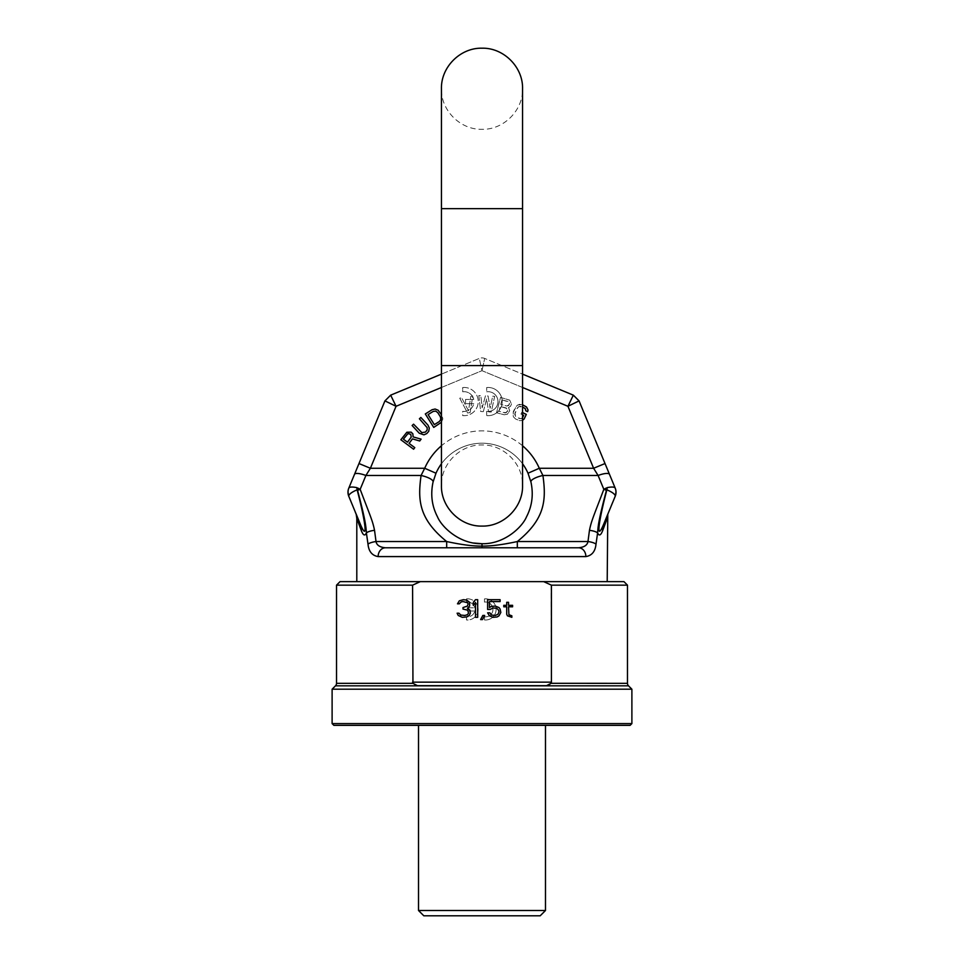 <?xml version="1.0" encoding="UTF-8"?>
<svg xmlns="http://www.w3.org/2000/svg" width="964" height="964" viewBox="0 0 964 964"><rect width="100%" height="100%" fill="white"/><g stroke="black" fill="none" stroke-linecap="round" stroke-linejoin="round"><path stroke-width="0.72" stroke-dasharray="4.82 3.62" d="M630.131 725.35L333.869 725.35M545.479 725.35L418.521 725.35L545.479 725.35M545.479 910.51L418.521 910.51M540.189 915.8L423.811 915.8M631.89 723.59L332.11 723.59M631.89 689.2L332.11 689.2M336.52 585.16L412.58 585.16L412.58 682.151L413.942 684.609M414.448 685.03L417.448 685.669L546.54 685.669L549.552 685.03M550.058 684.609L551.42 682.151L412.58 682.151M546.54 685.669L417.46 685.669L546.54 685.669M551.034 584.979L551.42 682.151M551.42 585.16L627.48 585.16M623.949 581.629L340.051 581.629M412.58 585.16L416.038 583.533M484.482 598.885A10.58 10.58 0 0 1 496.123 609.417A10.58 10.58 0 0 1 484.482 619.948L484.482 616.743A7.411 7.411 0 0 0 492.953 609.417A7.411 7.411 0 0 0 484.482 602.09A7.411 7.411 0 0 1 492.953 609.417A7.411 7.411 0 0 1 484.482 616.743L484.482 619.948A10.58 10.58 0 0 0 496.123 609.417A10.58 10.58 0 0 0 484.482 598.885L484.482 602.09L484.482 598.885M466.504 598.885A10.58 10.58 0 0 1 478.144 609.417A10.58 10.58 0 0 1 466.504 619.948L466.504 616.743A7.411 7.411 0 0 0 474.794 611.007A7.411 7.411 0 0 1 466.504 616.743L466.504 619.948A10.58 10.58 0 0 0 478.144 609.417A10.58 10.58 0 0 0 466.504 598.885L466.504 602.09A7.411 7.411 0 0 1 474.782 607.814A7.411 7.411 0 0 0 466.504 602.09L466.504 598.885M474.794 611.007L468.612 611.007L468.612 607.814L474.782 607.814L468.612 607.814L468.612 611.007L474.794 611.007M469.239 615.454L470.348 613.2L469.974 610.2L467.407 608.32L469.613 606.067L469.613 602.319L466.672 600.066L463.359 599.692L459.322 600.813L457.49 603.813L459.322 603.813L461.154 601.946L462.997 601.572L467.407 602.693L468.143 603.813L467.407 606.067L462.997 607.573L462.997 609.067L467.769 610.2L468.504 613.2L467.407 614.695L464.829 615.454L460.792 615.068L458.96 613.2L457.117 613.2L458.225 615.454L462.262 617.322L466.672 616.948L469.239 615.454M477.686 617.322L477.686 599.692L475.493 599.692L473.288 602.319L473.288 605.32L475.493 602.693L475.493 617.322L477.686 617.322M482.47 619.575L484.675 615.454L482.831 615.454L480.626 619.575L482.47 619.575M490.182 609.441L493.122 607.947L496.797 608.32L498.629 610.2L499.003 612.068L497.894 614.321L495.327 615.454L491.652 615.068L489.82 612.827L487.615 612.827L489.447 615.827L493.122 617.322L497.159 616.948L499.003 615.827L500.834 612.441L500.099 609.067L499.003 607.573L495.327 606.067L491.279 606.44L489.447 607.573L489.447 601.572L500.099 601.572L500.099 599.692L487.615 599.692L487.615 609.441L490.182 609.441M511.86 615.827L508.92 614.695L508.546 606.814L512.595 606.814L512.595 605.32L508.546 605.32L508.546 602.319L506.715 602.319L506.715 605.32L503.774 605.32L503.774 606.814L506.715 606.814L506.715 614.321L507.45 615.827L511.86 617.322L511.86 615.827M531.369 484.073L530.911 481.916A12.339 3.519 166.7 0 1 542.925 475.481C546.214 499.424 545.66 518.62 517.319 541.539L587.98 541.539L589.462 530.321C591.45 520.512 593.499 516.632 603.838 489.326L607.224 487.627C611.803 486.712 614.454 486.868 615.201 488.121L609.501 474.36A12.339 3.35 -22.5 0 0 598.102 475.481L593.607 468.263L567.941 406.29L573.339 395.156L484.699 358.439L482 370.682L484.699 358.439A7.049 7.049 0 0 0 479.301 358.439L482 370.682L479.301 358.439L441.44 374.128M528.007 473.228A50.261 50.261 0 0 0 482 443.199A50.261 50.261 0 0 1 522.56 463.78A50.261 50.261 0 0 0 441.44 463.78A50.261 50.261 0 0 1 528.007 473.228L539.298 468.263A62.6 62.6 0 0 0 424.702 468.263L421.075 475.481A12.339 3.519 13.3 0 1 433.089 481.916L433.089 481.916C430.39 494.315 431.836 505.919 437.451 516.74C441.608 526.959 459.551 544.274 482 543.72L482 547.781L517.319 547.781L446.681 547.781L482 547.781L446.681 547.781L446.681 541.539L376.02 541.539L374.538 530.321C372.55 520.512 370.501 516.632 360.162 489.326L356.776 487.627C352.197 486.712 349.546 486.868 348.799 488.121L354.499 474.36A12.339 3.35 -157.5 0 1 365.898 475.481L370.393 468.263L396.059 406.29L390.661 395.156L479.301 358.439A7.049 7.049 -0 0 1 484.699 358.439L522.56 374.128M573.339 395.156L579.063 400.891L605.018 463.539L593.607 468.263L539.298 468.263L542.925 475.481L598.102 475.481L603.838 489.326A8.821 2.422 21.2 0 1 606.416 490.375L607.224 487.627L606.874 489.82A14.111 2.952 -174.9 0 1 606.657 489.796A8.821 2.904 52 0 0 605.464 488.338M604.681 521.741L615.201 495.532C614.417 493.749 611.634 491.845 606.874 489.82C598.054 523.464 596.234 541.394 603.211 525.272A14.111 11.423 22.5 0 0 602.657 530.67C600.777 535.478 599.09 536.225 597.608 532.899L596.005 544.118A8.821 2.555 7.9 0 0 587.98 541.539C587.305 545.202 584.16 547.275 578.557 547.781A8.821 7.314 90 0 1 585.871 556.59L378.129 556.59A8.821 7.314 90 0 1 385.443 547.781C379.84 547.275 376.695 545.202 376.02 541.539A8.821 2.555 172.1 0 0 367.995 544.118L366.392 532.899C365.874 524.765 364.97 518.62 357.584 490.375A8.821 2.422 158.8 0 1 360.162 489.326L365.898 475.481L421.075 475.481C417.786 499.424 418.34 518.62 446.681 541.539M486.7 387.528A14.111 14.111 0 0 1 502.208 401.566A14.111 14.111 0 0 1 486.7 415.604L486.7 411.339A9.881 9.881 0 0 0 497.978 401.566A9.881 9.881 0 0 0 486.7 391.794A9.881 9.881 0 0 1 497.978 401.566A9.881 9.881 0 0 1 486.7 411.339L486.7 415.604A14.111 14.111 0 0 0 502.208 401.566A14.111 14.111 0 0 0 486.7 387.528L486.7 391.794L486.7 387.528M462.708 387.528A14.111 14.111 0 0 1 478.228 401.566A14.111 14.111 0 0 1 462.708 415.604L462.708 411.339A9.881 9.881 0 0 0 473.77 403.687A9.881 9.881 0 0 1 462.708 411.339L462.708 415.604A14.111 14.111 0 0 0 478.228 401.566A14.111 14.111 0 0 0 462.708 387.528L462.708 391.794A9.881 9.881 0 0 1 473.758 399.421A9.881 9.881 0 0 0 462.708 391.794L462.708 387.528M473.77 403.687L465.54 403.687L465.54 399.421L473.758 399.421L465.54 399.421L465.54 403.687L473.77 403.687M579.063 400.891L567.941 406.29L482 370.682L396.059 406.29L384.937 400.891L358.982 463.539L370.393 468.263L424.702 468.263M357.584 490.375L356.776 487.627L357.126 489.82C352.366 491.845 349.583 493.749 348.799 495.532L359.729 522.717M358.536 488.338A8.821 2.904 128 0 0 357.343 489.796A14.111 2.952 -5.1 0 1 357.126 489.82C365.946 523.464 367.766 541.394 360.789 525.272L359.391 521.91M356.198 514.21L355.728 513.053M360.789 525.272L359.524 522.211L360.789 525.272A14.111 11.423 157.5 0 1 361.343 530.67L356.801 518.451L356.222 514.463M374.538 530.321A8.821 2.555 172.8 0 0 366.392 532.899C364.91 536.225 363.223 535.478 361.343 530.67M602.657 530.67L607.2 518.451L607.778 514.463M607.2 581.629L356.801 581.629L607.2 581.629M409.085 443.404L412.447 438.885L419.714 440.994L421.099 439.138L413.086 436.897L412.845 433.824L411.134 432.149L406.856 432.258L400.855 439.753L413.604 449.224L414.785 447.633L409.085 443.404M427.968 425.112L420.858 417.436L419.4 418.786L427.185 427.679L427.124 430.04L425.413 432.089L421.846 432.619L413.58 424.172L412.122 425.522L419.232 433.198L423.919 434.848L426.787 433.571L428.739 431.306L429.305 428.016L427.968 425.112M432.053 409.736L425.317 413.942L433.728 427.401L440.464 423.196L442.85 418.918L442.09 415.821L438.222 410.266L435.113 409.025L432.053 409.736M470.143 412.544L472.77 396.023L470.818 396.349L468.504 410.76L461.684 397.855L459.72 398.18L467.54 412.978L470.143 412.544L472.77 396.023L470.818 396.349L468.504 410.76L461.684 397.855L459.72 398.18L467.54 412.978L470.143 412.544M483.326 411.64L486.603 398.951L488.615 411.905L491.254 412.038L494.677 396.312L492.7 396.216L490.122 408.254L488.073 395.987L485.434 395.855L482.193 407.868L480.807 395.626L478.831 395.529L480.687 411.508L483.326 411.64L486.603 398.951L488.615 411.905L491.254 412.038L494.677 396.312L492.7 396.216L490.122 408.254L488.073 395.987L485.434 395.855L482.193 407.868L480.807 395.626L478.831 395.529L480.687 411.508L483.326 411.64M508.498 407.519L510.522 406.314L511.45 404.109L509.739 400.168L500.557 397.409L496.532 412.761L504.208 414.773L507.426 414.219L509.727 410.64L508.498 407.519L510.522 406.314L511.45 404.109L509.739 400.168L500.557 397.409L496.532 412.761L504.208 414.773L507.426 414.219L509.727 410.64L508.498 407.519M524.127 418.966L526.308 414.387L521.825 412.255L520.958 414.086L523.645 415.363L522.476 417.798L520.56 418.75L515.487 416.328L515.005 412.737L517.186 408.17L519.102 406.459L524.308 407.82L525.826 410.797L527.621 411.652L527.428 408.194L522.5 404.711L517.596 405.001L515.403 407.314L513.21 411.881L513.414 416.846L515.656 419.039L519.982 420.726L523.247 420.039L524.127 418.966M411.206 437.15L407.459 442.187L403.398 439.174L408.013 433.535L410.772 434.342L411.206 437.15M428.076 414.604L433.125 411.459L435.632 411.086L437.716 412.568L440.403 416.87L440.813 419.4L439.391 421.485L434.342 424.63L428.076 414.604M501.955 399.867L508.908 402.048L509.438 403.928L508.691 405.483L506.835 406.037L500.762 404.446L501.955 399.867L508.04 401.47L509.378 402.868L509.269 404.579L506.835 406.037L500.762 404.446L501.955 399.867M507.727 410.459L506.088 412.821L498.966 411.303L500.244 406.41L507.197 408.579L507.474 411.447L505.04 412.893L498.966 411.303L500.244 406.41L506.329 408.001L507.727 410.459M615.201 495.532A10.58 10.05 157.5 0 0 615.201 488.121M589.462 530.321A8.821 2.555 7.2 0 1 597.608 532.899C598.126 524.765 599.03 518.62 606.416 490.375M578.557 547.781L385.443 547.781M348.799 495.532A10.58 10.05 22.5 0 1 348.799 488.121M607.79 514.21L608.272 513.065M603.211 525.272L604.271 522.717M441.44 422.268L442.85 418.918L441.44 414.785M522.56 404.747L519.379 404.35L516.427 405.928L512.788 413.544L513.414 416.846L515.656 419.039L519.982 420.726L522.56 420.292M522.56 417.629L521.741 418.569L519.222 418.484L515.487 416.328L514.716 414.098L518.066 407.085L520.283 406.278L522.56 406.989M522.56 412.604L521.825 412.255L520.958 414.086L522.56 414.845M335.484 685.826L628.516 685.826M336.52 683.331L412.954 683.331M551.047 683.331L627.48 683.331M482 443.199A50.261 50.261 0 0 0 441.44 463.78A50.261 50.261 0 0 1 482 443.199M517.319 541.539L517.319 547.781L482 547.781L517.319 547.781M522.56 387.492L482 370.682L441.44 387.492M522.56 445.778A62.6 62.6 0 0 0 441.44 445.778M390.661 395.156L384.937 400.891M482 365.609L522.56 365.609L482 365.609L522.56 365.609L522.56 485.531C523.115 463.853 503.666 444.404 482 444.97C460.334 444.404 440.885 463.853 441.44 485.531L441.44 365.609L482 365.609M482 208.67L522.56 208.67L482 208.67L522.56 208.67L522.56 88.76C523.115 110.438 503.666 129.875 482 129.321C460.334 129.875 440.885 110.438 441.44 88.76L441.44 208.67L482 208.67M433.089 481.916L432.631 484.073M482 543.72L473.565 543.009M606.26 517.909L607.272 515.475M522.56 365.609L522.56 208.67M441.44 365.609L441.44 208.67"/><path stroke-width="1.45" d="M332.11 723.59L631.89 723.59L630.131 725.35L333.869 725.35L332.11 723.59L332.11 689.2L335.484 685.826A3.531 3.531 0 0 0 336.52 683.331L412.954 683.331L412.58 585.16L336.52 585.16L336.52 683.331M418.521 725.35L418.521 910.51L423.811 915.8L540.189 915.8L545.479 910.51L418.521 910.51M545.479 725.35L545.479 910.51M631.89 723.59L631.89 689.2L332.11 689.2M631.89 689.2L628.516 685.826L335.484 685.826M336.52 585.16L340.051 581.629L543.696 581.629L551.42 585.16L543.696 581.629L623.949 581.629L627.48 585.16L551.42 585.16L551.42 682.151L551.047 683.331L546.54 685.669L417.46 685.669L412.954 683.331M627.48 585.16L627.48 683.331A3.531 3.531 0 0 0 628.516 685.826M627.48 683.331L551.059 683.307M420.304 581.629L412.58 585.16M416.038 583.533L419.93 581.798M469.239 615.454L470.348 613.2L469.974 610.2L467.407 608.32L469.613 606.067L469.613 602.319L466.672 600.066L463.359 599.692L459.322 600.813L457.49 603.813L459.322 603.813L461.154 601.946L462.997 601.572L467.407 602.693L468.143 603.813L467.407 606.067L462.997 607.573L462.997 609.067L467.769 610.2L468.504 613.2L467.407 614.695L464.829 615.454L460.792 615.068L458.96 613.2L457.117 613.2L458.225 615.454L462.262 617.322L466.672 616.948L469.239 615.454M477.686 617.322L477.686 599.692L475.493 599.692L473.288 602.319L473.288 605.32L475.493 602.693L475.493 617.322L477.686 617.322M482.47 619.575L484.675 615.454L482.831 615.454L480.626 619.575L482.47 619.575M490.182 609.441L493.122 607.947L496.797 608.32L498.629 610.2L499.003 612.068L497.894 614.321L495.327 615.454L491.652 615.068L489.82 612.827L487.615 612.827L489.447 615.827L493.122 617.322L497.159 616.948L499.003 615.827L500.834 612.441L500.099 609.067L499.003 607.573L495.327 606.067L491.279 606.44L489.447 607.573L489.447 601.572L500.099 601.572L500.099 599.692L487.615 599.692L487.615 609.441L490.182 609.441M511.86 615.827L508.92 614.695L508.546 606.814L512.595 606.814L512.595 605.32L508.546 605.32L508.546 602.319L506.715 602.319L506.715 605.32L503.774 605.32L503.774 606.814L506.715 606.814L506.715 614.321L507.45 615.827L511.86 617.322L511.86 615.827M441.44 445.778A62.6 62.6 0 0 0 424.702 468.263L435.993 473.228L424.702 468.263L421.075 475.481A12.339 3.519 -166.7 0 1 433.089 481.916L435.993 473.228A50.261 50.261 0 0 1 441.44 463.78A50.261 50.261 0 0 0 435.993 473.228A50.261 50.261 0 0 1 441.44 463.78A50.261 50.261 0 0 0 435.993 473.228L433.089 481.916C430.39 494.315 431.836 505.919 437.451 516.74C441.608 526.959 459.551 544.274 482 543.72C504.449 544.274 522.392 526.959 526.549 516.74C532.164 505.919 533.61 494.315 530.911 481.916L528.007 473.228A50.261 50.261 0 0 0 522.56 463.78A50.261 50.261 0 0 1 528.007 473.228L530.911 481.916C533.61 494.315 532.164 505.919 526.549 516.74C522.392 526.959 504.449 544.274 482 543.72L482 546.082C490.845 546.239 502.618 544.72 517.319 541.539L517.319 547.781L578.557 547.781C584.16 547.275 587.305 545.202 587.98 541.539L589.462 530.321C591.45 520.512 593.499 516.632 603.838 489.326L607.224 487.627C611.803 486.712 614.454 486.868 615.201 488.121L579.063 400.891L567.941 406.29L573.339 395.156L522.56 374.128M446.681 541.539L446.681 547.781L385.443 547.781C379.84 547.275 376.695 545.202 376.02 541.539A8.821 2.555 -7.9 0 0 367.995 544.118C368.718 551.432 372.092 555.589 378.129 556.59C372.092 555.589 368.718 551.432 367.995 544.118L366.392 532.899C365.874 524.765 364.97 518.62 357.584 490.375A8.821 2.422 -21.2 0 1 360.162 489.326L365.898 475.481L370.393 468.263L358.982 463.539L354.499 474.36A12.339 3.35 22.5 0 1 365.898 475.481L421.075 475.481C417.786 499.424 418.34 518.62 446.681 541.539C461.382 544.72 473.155 546.239 482 546.082C473.155 546.239 461.382 544.72 446.681 541.539L376.02 541.539L374.538 530.321C372.55 520.512 370.501 516.632 360.162 489.326L356.776 487.627C352.197 486.712 349.546 486.868 348.799 488.121L384.937 400.891L396.059 406.29L390.661 395.156L441.44 374.128M531.369 484.073L530.911 481.916A12.339 3.519 -13.3 0 1 542.925 475.481L598.102 475.481A12.339 3.35 157.5 0 1 609.501 474.36L605.018 463.539L593.607 468.263L567.941 406.29L522.56 387.492M615.201 488.121L615.201 488.121A10.58 10.05 -22.5 0 1 615.201 495.532C614.417 493.749 611.634 491.845 606.874 489.82A14.111 2.952 5.1 0 1 606.657 489.796A8.821 2.904 -128 0 0 605.464 488.338M359.729 522.717L355.728 513.053A14.111 14.111 157.5 0 1 356.801 518.451L356.222 514.475M359.391 521.91L356.198 514.21M348.799 488.121A10.58 10.05 -157.5 0 0 348.799 495.532L348.775 496.279A10.58 10.58 0 0 1 348.775 488.182A10.58 10.58 0 0 0 348.775 496.279L360.789 525.272A14.111 11.423 -22.5 0 1 361.343 530.67L356.801 518.451L356.801 581.629M528.007 473.228L539.298 468.263L542.925 475.481C546.214 499.424 545.66 518.62 517.319 541.539C502.618 544.72 490.845 546.239 482 546.082L482 547.781L385.443 547.781A8.821 7.314 -90 0 0 378.129 556.59L585.871 556.59C591.908 555.589 595.282 551.432 596.005 544.118L597.608 532.899C599.09 536.225 600.777 535.478 602.657 530.67L607.2 518.451A14.111 14.111 -157.5 0 1 608.272 513.053L608.26 513.089M607.2 581.629L607.778 514.475M517.319 547.781L578.557 547.781A8.821 7.314 -90 0 1 585.871 556.59C591.908 555.589 595.282 551.432 596.005 544.118A8.821 2.555 -172.1 0 0 587.98 541.539L517.319 541.539M374.538 530.321A8.821 2.555 -7.2 0 0 366.392 532.899C364.91 536.225 363.223 535.478 361.343 530.67M357.584 490.375L357.343 489.796A8.821 2.904 -52 0 1 358.536 488.338M348.799 495.532C349.583 493.749 352.366 491.845 357.126 489.82C365.946 523.464 367.766 541.394 360.789 525.272M357.126 489.82A14.111 2.952 174.9 0 0 357.343 489.796L356.776 487.627L357.126 489.82M589.462 530.321A8.821 2.555 -172.8 0 1 597.608 532.899C598.126 524.765 599.03 518.62 606.416 490.375A8.821 2.422 -158.8 0 0 603.838 489.326L598.102 475.481L593.607 468.263L539.298 468.263A62.6 62.6 0 0 0 522.56 445.778M577.918 547.781L385.443 547.781M606.416 490.375L607.224 487.627L606.874 489.82C598.054 523.464 596.234 541.394 603.211 525.272A14.111 11.423 -157.5 0 0 602.657 530.67M603.211 525.272L615.225 496.279A10.58 10.58 0 0 0 615.225 488.182A10.58 10.58 0 0 1 615.225 496.279L615.201 495.532M604.271 522.717L608.272 513.053M409.085 443.404L412.447 438.885L419.714 440.994L421.099 439.138L413.086 436.897L412.845 433.824L411.134 432.149L406.856 432.258L400.855 439.753L413.604 449.224L414.785 447.633L409.085 443.404M411.206 437.15L407.459 442.187L403.398 439.174L408.013 433.535L410.772 434.342L411.206 437.15M427.968 425.112L420.858 417.436L419.4 418.786L427.185 427.679L427.124 430.04L425.413 432.089L421.846 432.619L413.58 424.172L412.122 425.522L419.232 433.198L423.919 434.848L426.787 433.571L428.739 431.306L429.305 428.016L427.968 425.112M441.44 414.785L438.222 410.266L435.113 409.025L432.053 409.736L425.317 413.942L433.728 427.401L441.44 422.268M428.076 414.604L433.125 411.459L435.632 411.086L437.716 412.568L440.403 416.87L440.813 419.4L439.391 421.485L434.342 424.63L428.076 414.604M522.56 420.292L524.127 418.966L526.308 414.387L522.56 412.604M522.56 406.989L525.356 408.7L525.826 410.797L527.621 411.652L528.043 409.977L526.525 407.013L522.56 404.747M522.56 414.845L523.645 415.363L522.56 417.629M551.42 682.151L412.58 682.151M573.339 395.156L579.063 400.891M348.775 496.279A10.58 10.58 0 0 1 348.775 488.182A10.58 10.58 0 0 0 348.775 496.279M424.702 468.263L370.393 468.263L396.059 406.29L441.44 387.492M390.661 395.156L384.937 400.891M615.225 496.279A10.58 10.58 0 0 0 615.225 488.182M522.56 365.609L441.44 365.609L441.44 485.531C440.885 507.197 460.334 526.645 482 526.091C503.666 526.645 523.115 507.197 522.56 485.531L522.56 208.67L441.44 208.67L441.44 365.609M359.524 522.211L355.246 512.029L359.524 522.211M433.089 481.916L432.631 484.073M482 543.72L473.565 543.009M604.681 521.741L606.26 517.909M607.272 515.475L607.766 514.294M441.44 208.67L441.44 88.76C440.885 67.082 460.334 47.646 482 48.2C503.666 47.646 523.115 67.082 522.56 88.76L522.56 208.67"/></g></svg>
